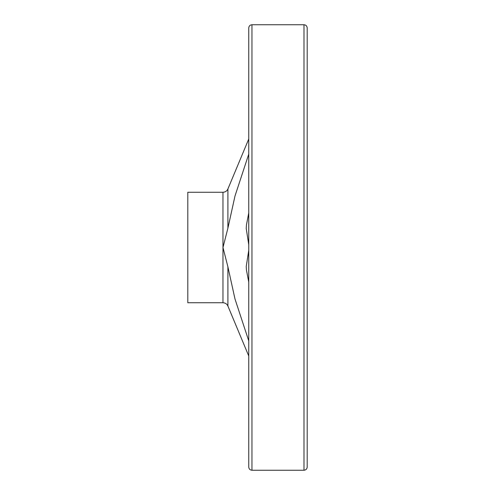 <?xml version="1.0" encoding="UTF-8"?>
<svg xmlns="http://www.w3.org/2000/svg" width="495" height="495" viewBox="0 0 495 495"><rect width="100%" height="100%" fill="white"/><g stroke="black" fill="none" stroke-linecap="round" stroke-linejoin="round"><path stroke-width="0.74" d="M248.75 340.888L234.983 298.961L227.904 266.842L222.973 247.5L222.973 192.258L187.803 192.258L187.803 302.742L222.973 302.742L222.973 247.5L227.904 228.158L234.983 196.039L248.75 154.112M303.992 470.25L251.955 470.25C250.006 470.058 248.936 468.994 248.75 467.045L248.75 27.955C248.936 26.006 250.006 24.942 251.955 24.75L303.992 24.75C305.935 24.942 307.005 26.006 307.197 27.955L307.197 467.045C307.005 468.994 305.935 470.058 303.992 470.25L303.992 24.75M248.75 138.996L227.904 188.972L227.904 228.158M248.75 212.918L246.46 224.903L246.213 228.405L248.75 244.703M248.75 250.297L246.213 266.595L246.46 270.097L248.75 282.082M227.904 266.842L227.904 306.028L248.75 356.004M251.955 470.25L251.955 24.75M227.904 306.028C226.92 303.942 225.274 302.847 222.973 302.742M222.973 192.258C225.274 192.153 226.92 191.058 227.904 188.972"/></g></svg>
